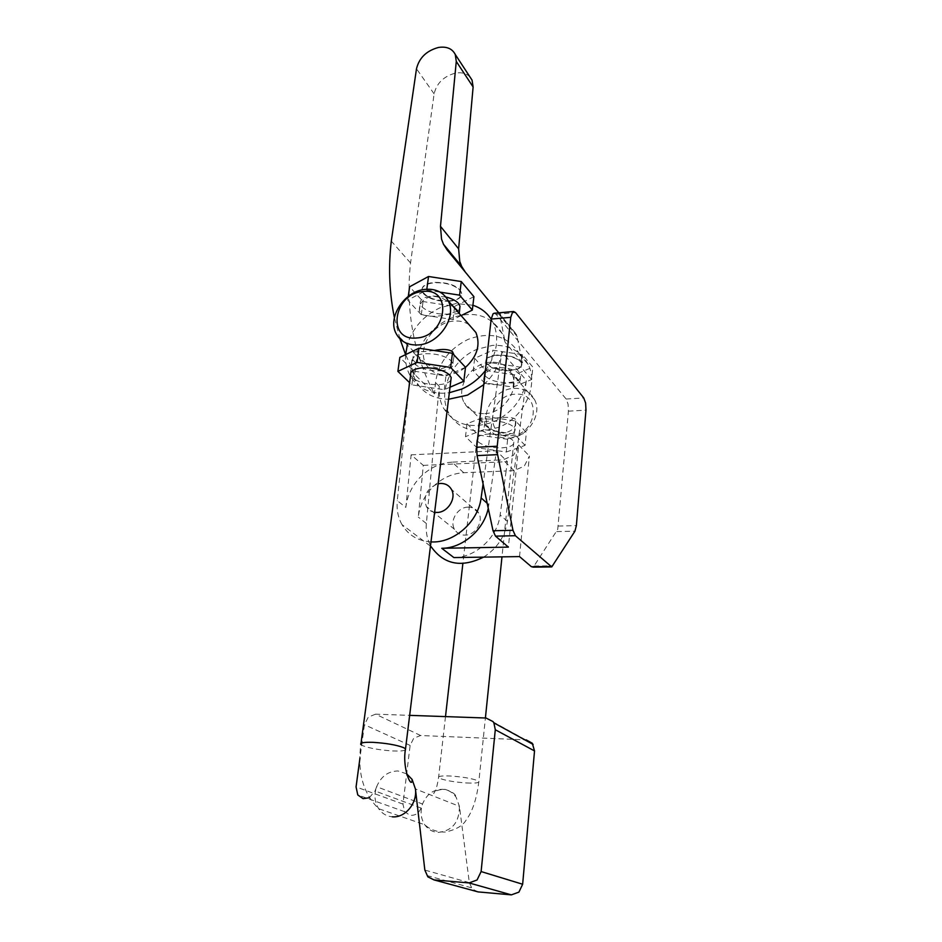 <?xml version="1.0" encoding="UTF-8"?>
<svg xmlns="http://www.w3.org/2000/svg" width="942" height="942" viewBox="0 0 942 942"><rect width="100%" height="100%" fill="white"/><g stroke="black" fill="none" stroke-linecap="round" stroke-linejoin="round"><path stroke-width="0.71" stroke-dasharray="4.71 3.53" d="M510.317 370.618C499.837 370.913 492.065 368.828 486.99 364.366L485.731 362.105C485.436 358.513 489.216 356.288 497.07 355.44C507.832 355.134 515.721 357.265 520.714 361.858L521.833 364.012C522.009 367.639 518.159 369.841 510.317 370.618M497.105 355.063C489.263 355.911 485.483 358.137 485.778 361.728C489.004 367.474 497.199 370.324 510.352 370.241C518.206 369.464 522.045 367.262 521.868 363.636C518.736 357.83 510.482 354.981 497.105 355.063M474.65 358.337L485.742 370.547L514.379 374.857L532.866 367.121L522.445 354.675L492.843 350.188L474.65 358.337L473.202 370.759L484.353 382.793L513.096 387.103L514.379 374.857M484.353 382.793L485.742 370.547M513.096 387.103L531.629 379.544L532.866 367.121M531.629 379.544L521.15 367.274L522.445 354.675M521.15 367.274L491.441 362.788L492.843 350.188M491.441 362.788L473.202 370.759M485.625 376.353C490.735 380.756 498.542 382.829 509.045 382.558C516.923 381.804 520.773 379.65 520.596 376.082L519.466 373.95C514.438 369.429 506.525 367.309 495.728 367.592C487.85 368.404 484.07 370.583 484.365 374.127L485.625 376.353M518.759 380.733L519.96 382.275C520.573 382.852 516.923 383.076 509.01 382.935C498.224 385.054 490.181 385.101 484.871 383.053L483.67 380.227C483.564 373.88 487.567 369.794 495.68 367.981C506.36 369.605 514.049 373.856 518.759 380.733M479.254 419.131L480.632 420.591C485.483 427.173 493.172 431.342 503.687 433.108C511.895 431.46 515.981 427.491 515.945 421.227L514.838 418.637C509.551 416.788 501.285 416.917 490.04 419.037L479.254 419.131L478.371 426.962L479.666 429.046C484.883 433.179 492.819 435.18 503.475 435.051C511.459 434.439 515.345 432.472 515.133 429.152L513.967 427.173C508.833 422.923 500.791 420.874 489.828 421.015C481.845 421.698 478.03 423.676 478.371 426.962M508.645 438.218C527.273 438.018 542.91 414.468 534.503 399.502C530.228 391.766 523.34 388.057 513.861 388.375C495.162 388.916 479.843 412.537 488.615 427.527C492.807 434.815 499.484 438.383 508.645 438.218M484.765 413.609C503.97 413.244 520.29 388.822 511.73 373.468C507.373 365.543 500.308 361.787 490.535 362.199C471.259 362.917 455.292 387.374 464.206 402.74C468.468 410.217 475.321 413.844 484.765 413.609M510.717 435.71C537.823 435.216 541.98 391.354 515.027 394.262C488.615 394.898 483.729 437.924 510.717 435.71M467.008 423.723L478.442 435.016L507.62 439.313L526.354 432.484L515.615 420.98L485.436 416.505L467.008 423.723L465.501 436.629L477.005 447.733L506.29 452.019L507.62 439.313M477.005 447.733L478.442 435.016M506.29 452.019L525.071 445.389L526.354 432.484M525.071 445.389L514.273 434.074L515.615 420.98M514.273 434.074L483.964 429.599L485.436 416.505M483.964 429.599L465.501 436.629M478.218 441.88C483.47 445.955 491.43 447.933 502.121 447.839C510.128 447.25 514.014 445.342 513.802 442.092L512.625 440.138C507.467 435.958 499.39 433.921 488.392 434.038C480.385 434.674 476.558 436.605 476.911 439.832L478.218 441.88M478.124 891.909L472.272 889.024L469.34 882.654L459.425 806.34C459.366 822.378 452.16 831.079 437.818 832.445C432.402 831.951 428.045 829.384 424.771 824.768C420.791 818.504 420.05 811.592 422.534 804.021C426.608 794.306 433.32 789.396 442.658 789.29C448.286 789.726 452.796 792.41 456.163 797.321L459.425 806.34L415.422 788.972M406.65 773.829L397.995 770.98C388.175 771.145 381.051 776.396 376.623 786.711L422.534 804.021L421.086 808.048C418.695 813.464 414.951 815.866 409.829 815.219L404.707 811.71L402.964 804.103L410.123 745.416L413.703 738.245L420.591 735.514L526.189 739.882M420.591 735.514L375.564 714.166L409.652 715.355M375.564 714.166L368.298 717.109L364.436 724.716L359.974 757.874M369.299 797.744L375.046 790.986L376.623 786.711C373.903 794.765 374.586 802.101 378.684 808.719C382.063 813.605 386.609 816.302 392.308 816.808M450.888 380.073C449.275 382.593 445.378 384.112 439.184 384.619C427.574 384.913 418.66 382.582 412.419 377.648L410.677 374.975M450.017 387.209L444.247 389.705L411.878 384.866L409.629 382.699M411.878 384.866L413.726 371.113L399.832 357.395M444.247 389.705L445.955 375.952L413.726 371.113M465.501 367.286L445.955 375.952M440.927 370.783C449.381 369.935 453.385 367.51 452.925 363.518L451.371 360.927C445.26 355.758 436.24 353.356 424.312 353.709C415.858 354.639 411.937 357.089 412.549 361.045L414.292 363.753C420.485 368.769 429.364 371.113 440.927 370.783M412.549 361.045L413.679 352.661L415.516 354.616C421.262 362.27 429.823 366.956 441.197 368.675C449.911 366.756 454.174 362.199 453.973 355.028L453.962 354.91M434.274 350.518L424.595 351.566C416.128 351.59 412.49 351.955 413.679 352.661M459.284 313.521L448.027 314.498C436.311 316.983 427.279 316.842 420.956 314.075L419.378 310.436C419.096 303.171 423.252 298.484 431.872 296.353C439.196 296.365 445.707 299.061 451.383 304.478M468.986 324.601C464.63 321.787 459.602 320.621 453.903 321.081C433.744 322.117 416.741 347.869 425.855 363.812C430.2 371.572 437.323 375.257 447.214 374.892C453.773 374.339 459.873 371.819 465.501 367.321M457.577 310.707L459.166 312.768M457.388 311.343L448.086 314.086C436.688 314.569 427.974 312.155 421.934 306.833L420.25 303.936C419.696 299.697 423.594 297.024 431.919 295.941L445.79 296.977M459.637 308.952L457.836 311.013M461.109 315.594L452.984 319.585L421.286 314.746L407.768 300.157L426.714 290.089L440.126 292.15M407.768 300.157L408.286 296.365M426.714 290.089L426.82 289.229M421.286 314.746L423.052 301.546L409.629 286.757M452.984 319.585L454.621 306.385L423.052 301.546M473.92 296.671L454.621 306.385M449.758 300.816C458.071 299.78 462.027 297.083 461.639 292.738C457.788 285.579 448.474 282.141 433.697 282.412C425.395 283.542 421.51 286.262 422.051 290.56C426.031 297.66 435.263 301.075 449.758 300.816M449.711 301.216C438.36 301.734 429.67 299.297 423.665 293.904L422.004 290.972C421.463 286.662 425.337 283.954 433.65 282.824C445.354 282.282 454.162 284.79 460.085 290.336L461.58 293.139C461.98 297.484 458.024 300.18 449.711 301.216M519.525 556.592L529.392 456.046L524.305 466.125L514.026 470.647L506.125 470.976L500.143 514.909C497.541 537.423 475.451 557.758 453.867 557.57M488.25 508.291L495.092 460.226L503.099 459.873L513.555 455.257L518.736 445.013L508.386 547.114M494.161 313.25L496.128 314.345L566.142 399.031L568.061 404.094L568.415 411.159L557.735 529.286L533.584 566.719M532.842 567.155L531.441 566.743M463.735 472.719L452.089 462.157L495.092 460.226L496.41 450.782L507.397 461.662L506.125 470.976L463.735 472.719C452.372 473.39 442.222 477.971 433.308 486.472C424.642 495.186 419.637 505.395 418.295 517.087L423.299 465.36L411.136 454.833L405.837 507.408L397.288 500.697L408.993 387.445M452.089 462.157C440.562 462.875 430.258 467.562 421.192 476.205C412.361 485.071 407.25 495.445 405.849 507.314M528.109 364.413C520.785 350.942 508.892 344.607 492.419 345.396L476.97 349.329C451.583 359.667 436.97 392.308 448.887 413.208C455.94 425.431 467.244 431.389 482.81 431.083L498.73 427.362C524.164 417.471 539.036 385.09 528.109 364.413L519.748 354.463L522.575 362.905L516.711 334.952L498.777 312.826L515.863 333.633M517.252 336.577L499.849 315.44L498.754 312.838M519.748 354.463C508.492 335.976 491.265 330.96 468.08 339.391C449.252 348.634 438.395 363.023 435.498 382.558L434.427 393.85L414.798 374.551L415.975 363C419.06 343.006 430.258 328.228 449.558 318.667C473.296 309.871 490.888 314.887 502.298 333.703L505.136 342.299L499.849 315.44M470.023 77.009C466.502 73.405 461.662 72.098 455.492 73.099C443.812 76.208 436.688 83.12 434.121 93.87L410.547 262.971C407.91 286.757 408.769 310.212 413.149 333.35C417.188 354.439 424.289 374.61 434.427 393.85M414.798 374.551L405.59 354.628M399.95 338.873L394.404 317.607M430.989 541.897C418.024 541.002 408.357 535.244 401.987 524.612L431.106 546.643L430.011 544.594C426.903 538.141 425.678 531.111 426.349 523.505L439.278 386.338C438.583 394.156 439.914 401.28 443.293 407.745C454.209 424.877 470.918 429.599 493.443 421.898C511.895 413.208 522.857 399.361 526.331 380.368L501.815 351.955L483.093 483.988M483.752 384.677C493.832 375.293 499.849 364.389 501.815 351.955M472.896 305.243L456.081 303.524L439.89 307.846C423.429 315.77 412.561 328.134 407.285 344.972M485.342 370.665C497.082 354.251 499.707 338.308 493.196 322.859L491.171 319.208M410.547 262.971L391.307 241.128M409.499 382.57L411.937 358.949C411.136 367.003 412.455 374.351 415.869 380.968C422.569 392.873 433.461 398.972 448.533 399.267M405.637 354.604C405.178 362.046 406.544 368.828 409.699 374.951C416.906 387.633 428.645 393.721 444.942 393.203L449.334 392.708M483.611 557.134C496.987 548.574 504.924 536.669 507.444 521.421L526.331 380.368M423.299 465.36L507.397 461.662M411.136 454.833L496.41 450.782M468.127 507.126C457.753 507.008 449.275 520.844 454.562 529.357C456.846 533.172 460.308 535.091 464.948 535.127C475.31 535.35 483.882 521.538 478.701 513.025C476.381 509.092 472.86 507.126 468.127 507.126M401.987 524.612L400.88 522.492C397.712 515.839 396.523 508.574 397.288 500.697M434.627 512.283C430.953 511.624 428.198 509.716 426.373 506.537C422.97 495.845 426.891 488.25 438.136 483.752M466.573 782.967C475.227 783.367 479.325 782.873 478.866 781.483L477.453 780.565C471.53 778.386 462.593 776.867 450.629 776.031C441.963 775.666 437.948 776.173 438.572 777.562L440.161 778.539C446.167 780.671 454.962 782.154 466.573 782.967M469.34 882.654L424.842 870.067M525.589 739.835L486.001 718.016M410.123 745.416L364.436 724.716M402.964 804.103L356.064 786.911M421.086 808.048L375.046 790.986M405.39 749.938C403.824 750.904 399.679 751.233 392.932 750.962C380.262 750.15 370.277 748.431 363 745.793L360.845 744.498C357.183 772.122 363.129 793.529 378.684 808.719L424.771 824.768C430.176 829.678 436.958 832.127 445.13 832.08C456.163 829.749 463.299 825.51 466.537 819.387C470.611 814.123 476.287 802.772 478.866 781.483L485.401 717.992M518.736 445.013L529.392 456.046M534.173 566.024L553.025 565.801M556.781 531.582L574.926 531.182M558.288 526.048L576.374 525.612M568.415 411.159L585.971 410.135M566.142 399.031L583.746 397.936M496.128 314.345L515.557 312.603M514.026 470.647L503.099 459.873M522.575 362.905L505.136 342.299M439.278 386.338L435.498 382.558M434.121 93.87L416.494 68.79M426.349 523.505L418.295 517.087M415.975 363L411.937 358.949M507.444 521.421L500.143 514.909M488.863 504.841L487.202 503.346M520.596 376.082L519.949 382.275M484.365 374.127L483.67 380.227M534.503 399.502L511.73 373.468M488.615 427.527L464.206 402.74M515.945 421.227L515.133 429.152M513.802 442.092L501.98 556.852M476.911 439.832L462.863 563.54M445.495 716.603L438.572 777.562C436.358 790.95 435.122 790.844 433.862 793.294C433.591 794.577 432.555 789.879 444.73 789.278C452.007 791.504 455.81 794.188 456.163 797.321M471.247 887.741L426.785 875.483M404.707 811.71L357.783 794.966M360.845 744.498L360.998 743.332M452.925 363.518L453.973 355.028M425.855 363.812L396.205 333.715M419.378 310.436L420.25 303.936M551.094 566.931L551.777 566.919M516.711 334.952L499.307 313.78M448.887 413.208L443.293 407.745M502.298 333.703L493.196 322.859M415.869 380.968L409.699 374.951M478.701 513.025L451.465 489.451M454.562 529.357L426.373 506.537"/><path stroke-width="1.41" d="M526.189 739.882L532.301 743.25L534.526 750.939L522.645 884.244L518.912 892.133L511.365 894.865L478.124 891.909L433.979 879.899L427.845 876.837L424.842 870.067L415.422 788.972L412.101 779.423L406.65 773.829M511.365 894.865L469.057 882.925L433.979 879.899M469.057 882.925L477.064 879.981L481.115 871.562L495.292 729.744L493.879 722.844L493.031 721.596L486.001 718.016L409.652 715.355M369.299 797.744L363.106 798.663L357.783 794.966L356.064 786.911L359.974 757.874M360.998 743.332L410.677 374.975C410.041 371.089 413.974 368.711 422.452 367.816C434.427 367.498 443.482 369.888 449.628 374.975L451.206 377.518L450.888 380.073M409.629 382.699L397.889 371.372L417.059 362.399L450.665 367.451L463.841 381.251L450.017 387.209M397.889 371.372L399.832 357.395L418.954 348.199L452.419 353.262L465.501 367.286L463.841 381.251M417.059 362.399L418.954 348.199M450.665 367.451L452.419 353.262M434.274 350.518C442.622 348.787 448.698 349.176 452.513 351.696L453.962 354.91M425.596 289.324C404.789 290.619 386.974 317.36 396.205 333.715C400.621 341.687 407.945 345.42 418.154 344.937C438.937 344.065 457.164 317.242 448.251 300.898C443.717 292.467 436.17 288.605 425.596 289.324M445.79 296.977C451.701 298.449 455.928 300.592 458.471 303.395L459.979 306.162L459.284 313.521M457.577 310.707L451.383 304.478M465.501 367.321C477.194 356.488 480.667 344.902 475.934 332.55L468.986 324.601M416.623 337.978C386.338 341.404 393.344 293.233 422.876 291.525C453.114 287.192 447.026 336.412 416.623 337.978M459.979 306.162L459.637 308.952M440.126 292.15L459.59 295.152L472.331 310.071L461.109 315.594M408.286 296.365L409.629 286.757L428.528 276.489L461.274 281.552L473.92 296.671L472.331 310.071M426.82 289.229L428.528 276.489M459.59 295.152L461.274 281.552M513.637 311.496L494.161 313.25L493.078 313.78L491.182 319.067L476.664 447.238L477.064 455.61L493.019 530.758L495.504 536.139L515.392 535.715L512.966 530.299L496.775 450.476L510.764 317.336L512.601 312.026L513.637 311.496L515.557 312.603L583.746 397.936L585.618 403.035L585.971 410.135L576.374 525.612L574.926 531.182L551.741 566.931L515.392 535.715M488.25 508.291C483.952 529.899 462.451 548.35 441.763 548.291L508.386 547.114L495.504 536.139M533.584 566.719L532.842 567.155M550.375 566.531L531.441 566.743L519.525 556.592L453.867 557.57L441.763 548.291M498.754 312.838L447.156 249.983L443.458 244.214L441.539 239.127L440.479 226.315L456.281 61.43L455.257 54.459C452.184 48.548 446.567 46.229 438.407 47.477C426.49 50.75 419.178 57.851 416.494 68.79L391.307 241.128C388.445 265.385 389.176 289.312 393.473 312.885L394.404 317.607M498.448 312.426L465.313 272.085L461.662 266.398L459.743 261.405L458.624 248.818L473.12 86.994L472.06 80.129L470.023 77.009M405.59 354.628L399.95 338.873M448.533 399.267L467.491 395.134L483.752 384.677M449.334 392.708L461.651 389.105C471 385.019 478.901 378.872 485.342 370.665M491.171 319.208C486.79 312.485 480.703 307.834 472.896 305.243M408.993 387.445L409.499 382.57M407.285 344.972L405.637 354.604M483.093 483.988L481.115 497.918C478.242 521.974 453.703 543.452 430.989 541.897M431.106 546.643C443.823 564.564 461.321 568.061 483.611 557.134M438.136 483.752L440.597 483.434C445.484 483.387 449.11 485.401 451.465 489.451C456.74 498.224 447.756 512.589 437.053 512.436L434.627 512.283M392.308 816.808C405.06 818.139 417.494 803.149 415.422 788.972M522.645 884.244L481.115 871.562M534.526 750.939L495.292 729.744M360.845 744.498C359.797 742.767 363.895 742.049 373.126 742.343C386.255 743.167 396.405 744.934 403.588 747.63L405.531 748.866L405.39 749.938M493.019 530.758L512.966 530.299M477.064 455.61L497.294 454.668M491.182 319.067L510.764 317.336M476.664 447.238L496.893 446.249M465.313 272.085L447.156 249.983M458.624 248.818L440.479 226.315M473.12 86.994L456.281 61.43M487.202 503.346L481.115 497.918M501.98 556.852L485.401 717.992M462.863 563.54L445.495 716.603M533.113 744.427L493.879 722.844M451.206 377.518L405.531 748.866C402.199 765.987 409.97 786.04 411.972 781.766L412.101 779.423M475.934 332.55L448.251 300.898M532.878 567.143L551.094 566.931M461.662 266.398L443.458 244.214M472.06 80.129L455.257 54.459"/></g></svg>
